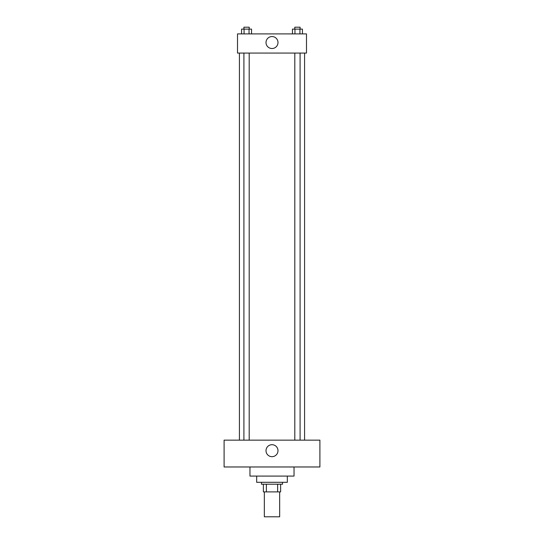 <?xml version="1.0" encoding="UTF-8"?>
<svg xmlns="http://www.w3.org/2000/svg" width="544" height="544" viewBox="0 0 544 544"><rect width="100%" height="100%" fill="white"/><g stroke="black" fill="none" stroke-linecap="round" stroke-linejoin="round"><path stroke-width="0.82" d="M264.336 491.892L264.336 516.8L279.664 516.8L279.664 491.892M277.624 484.221L277.624 491.892L263.378 491.892L263.378 484.221M277.624 491.892L280.622 491.892L280.622 484.221L280.622 491.892M282.54 482.31L282.54 484.221L261.46 484.221L261.46 482.31M266.376 484.221L266.376 491.892M287.327 476.082L287.327 482.31L256.673 482.31L256.673 476.082M294.039 466.976L294.039 476.082L249.961 476.082L249.961 466.976M319.906 466.976L224.094 466.976L224.094 440.15L319.906 440.15L319.906 466.976M272 444.7A5.991 5.991 0 0 1 277.188 453.682A5.991 5.991 0 0 1 266.812 453.682A5.991 5.991 0 0 1 272 444.7M304.579 53.067L304.579 440.15M294.8 440.15L294.8 53.067M249.2 53.067L249.2 440.15M306.49 53.067L237.51 53.067L237.51 33.905L306.49 33.905L306.49 53.067M277.991 42.527A5.991 5.991 0 0 1 269.008 47.716A5.991 5.991 0 0 1 269.008 37.346A5.991 5.991 0 0 1 277.991 42.527M302.423 33.905L302.423 29.118L292.468 29.118L292.468 33.905M299.934 29.118L299.934 33.905M294.957 29.118L294.957 33.905M294.8 29.118L294.8 27.2L300.091 27.2L300.091 29.118M251.532 33.905L251.532 29.118L241.577 29.118L241.577 33.905M249.043 29.118L249.043 33.905M244.066 29.118L244.066 33.905M243.909 29.118L243.909 27.2L249.2 27.2L249.2 29.118M239.421 53.067L239.421 440.15M300.091 440.15L300.091 53.067M243.909 53.067L243.909 440.15"/></g></svg>
